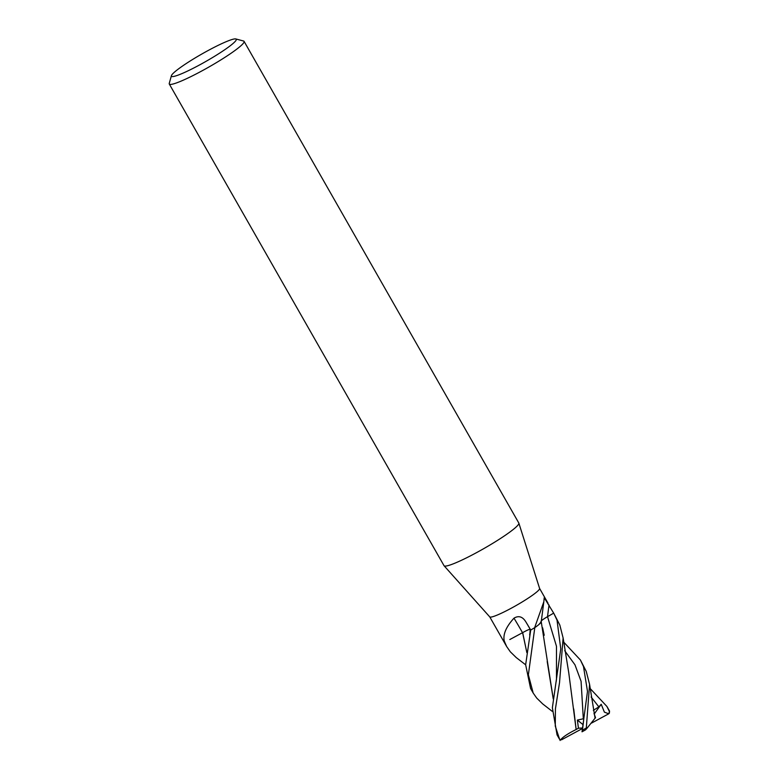 <?xml version="1.0" encoding="UTF-8"?>
<svg xmlns="http://www.w3.org/2000/svg" width="779" height="779" viewBox="0 0 779 779"><rect width="100%" height="100%" fill="white"/><g stroke="black" fill="none" stroke-linecap="round" stroke-linejoin="round"><path stroke-width="1.17" d="M539.574 588.408A28.696 3.252 150.3 0 1 539.613 588.476A28.696 3.252 150.3 0 1 539.399 589.255A28.696 3.252 150.3 0 1 514.062 606.685A28.696 3.252 150.3 0 1 489.767 616.91L444.098 565.788A43.049 4.869 150.3 0 1 444.03 565.69L169.286 84.015A43.049 4.869 150.3 0 1 169.257 83.392L171.419 75.68A37.304 4.226 150.3 0 1 171.682 75.115A37.304 4.226 150.3 0 1 203.163 53.264A37.304 4.226 150.3 0 1 235.803 38.95A37.304 4.226 150.3 0 1 236.027 40.352A37.304 4.226 150.3 0 1 200.836 64.258A37.304 4.226 150.3 0 1 171.419 75.68M543.83 601.748L541.21 621.915A22.834 2.58 150.3 0 1 534.92 627.553A483.087 445.754 83.7 0 1 535.027 626.579L543.83 601.748L544.219 597.707L553.684 613.131L547.52 616.666A8.248 0.935 -29.7 0 0 541.327 620.844M235.803 38.95L243.554 41.014A43.049 4.869 150.3 0 1 244.07 41.355L518.814 523.03A43.049 4.869 150.3 0 1 518.853 523.137A43.049 4.869 150.3 0 1 518.541 524.306A43.049 4.869 150.3 0 1 480.526 550.451A43.049 4.869 150.3 0 1 444.098 565.788M244.07 41.355A43.049 4.869 150.3 0 1 243.798 42.631A43.049 4.869 150.3 0 1 205.335 69.029A43.049 4.869 150.3 0 1 169.286 84.015M534.92 627.553L534.637 627.728A28.696 3.252 150.3 0 1 530.733 630.016L530.256 629.364A8.248 0.935 -29.7 0 0 522.534 632.714A485.843 156.676 78.5 0 0 513.984 618.166C518.687 615.361 522.66 616.627 525.913 621.963L530.733 630.016M504.305 641.195A483.087 155.79 78.5 0 1 504.665 641.838L504.5 641.886A28.696 3.252 150.3 0 1 503.877 641.643L506.701 646.609L504.305 641.195C502.776 634.603 505.999 626.929 513.984 618.166M534.637 627.728L535.027 626.579M489.748 616.88L503.877 641.643M559.828 625.07L553.908 613.531L557.024 620.152L560.763 648.888L552.369 707.751L557.053 734.889L559.653 739.446L555.271 726.077L555.427 708.832L559.517 682.706L563.12 637.991L559.828 625.07M540.967 621.506C541.025 620.814 543.216 619.208 547.53 616.666L553.684 613.141A28.696 3.252 150.3 0 1 553.684 613.141L553.908 613.531M586.227 671.352L580.443 660.047L583.49 666.551L587.493 691.382L582.254 730.244A28.696 3.252 150.3 0 0 586.314 727.976L589.567 684.303L586.227 671.352M563.597 642.003L580.443 660.047M552.175 711.295L542.7 703.924L536.731 698.091L533.187 693.047L528.366 674.789L534.803 627.631M590.122 688.5L606.909 706.446L609.451 711.626L608.759 713.788L604.397 712.152L601.213 704.274L598.856 706.855L593.355 710.36M525.65 664.799L516.243 657.583L510.333 651.809L506.701 646.609M582.643 728.404L561.562 739.797L559.663 739.456A28.696 3.252 150.3 0 1 559.653 739.446L559.653 739.446A28.696 3.252 150.3 0 1 559.643 739.427M576.226 729.495L576.109 729.504C567.472 733.828 562.117 737.499 560.052 740.498M578.437 728.209L582.731 727.976L583.929 717.78L583.315 718.793L577.385 720.069L578.437 728.209L576.139 729.504L568.738 672.618L563.12 637.962M576.139 729.504L573.724 708.948M582.264 730.235C581.894 732.348 581.971 732.182 582.478 729.738M585.467 729.904A27.265 3.087 150.3 0 1 582.02 731.802L585.467 729.913L586.548 728.823L586.314 727.976M526.838 652.617L522.67 632.616M509.807 639.54L522.582 632.684M534.715 627.689A28.696 3.252 150.3 0 1 530.703 630.026L525.65 664.769L530.587 688.48L533.187 693.047M522.446 632.762C526.828 630.318 529.408 629.198 530.197 629.393L530.791 630.133M526.847 652.52L522.592 632.675M593.997 713.467L595.536 717.615L586.548 728.823M553.236 698.773L541.23 621.671M544.219 635.274L542.632 627.825M553.226 698.841L547.199 661.517M538.864 624.573L541.249 621.739M608.759 713.788L591.534 723.087M601.213 704.274L594.211 714.022M583.15 724.733L577.385 720.069M556.469 679.609L556.469 646.258L547.53 616.666A483.584 446.211 83.7 0 1 549.049 605.001M530.256 629.364A483.584 155.956 78.5 0 0 525.913 621.963M606.909 706.446L609.509 711.003A28.696 3.252 150.3 0 1 609.509 711.003L609.509 711.003A28.696 3.252 150.3 0 1 609.451 711.626M583.315 718.793L581.076 681.284L574.96 664.789L564.678 650.679M529.934 633.015L530.197 629.393M598.856 706.855L591.115 697.01M548.036 603.228L539.594 588.437M539.613 588.476L518.853 523.137M529.671 634.973L529.934 633.006M589.567 684.303L595.088 718.316M556.167 681.615L556.469 679.6M609.509 711.003L609.344 713.233"/></g></svg>
